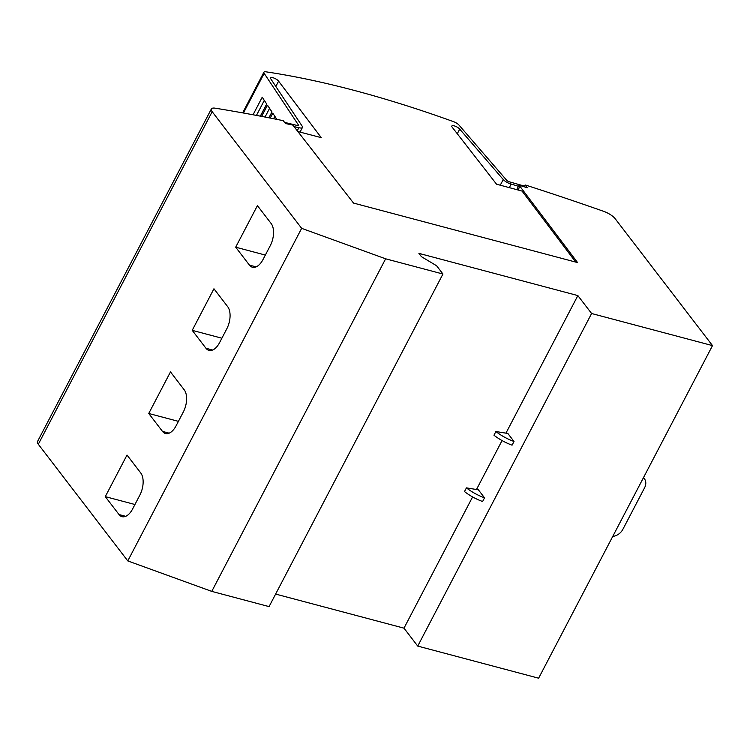 <?xml version="1.0" encoding="UTF-8"?>
<svg xmlns="http://www.w3.org/2000/svg" width="750" height="750" viewBox="0 0 750 750"><rect width="100%" height="100%" fill="white"/><g stroke="black" fill="none" stroke-linecap="round" stroke-linejoin="round"><path stroke-width="1.12" d="M509.306 187.631L511.181 184.05A6.609 2.137 -152.4 0 1 510.947 183.994A6.609 2.137 -152.4 0 1 503.25 179.522L459.703 129.113L457.284 133.753M575.719 262.087L522.066 191.081L496.537 184.191L452.259 127.294A4.678 1.519 -152.4 0 1 451.837 126.037A4.678 1.519 -152.4 0 1 454.191 125.859A4.678 1.519 -152.4 0 1 459.703 129.113M297.253 130.772L298.875 127.669A6.609 2.137 -152.4 0 0 299.109 127.734A6.609 2.137 -152.4 0 0 302.428 127.491A6.609 2.137 -152.4 0 0 302.128 126.103L270.844 78.956A4.678 1.519 -152.4 0 1 270.572 77.897A4.678 1.519 -152.4 0 1 272.925 77.719A4.678 1.519 -152.4 0 1 278.597 81.178L275.831 86.475M524.803 186.975L524.053 186L509.334 181.809A2.203 0.713 -152.4 0 1 509.25 181.791A2.203 0.713 -152.4 0 1 506.691 180.3L459.009 125.1A5.513 1.781 -152.4 0 0 453.581 121.678A550.931 178.434 -152.4 0 0 354.975 90.609A550.931 178.434 -152.4 0 0 265.781 71.803A5.513 1.781 -152.4 0 0 263.906 72.197A5.513 1.781 -152.4 0 0 264.169 73.35L298.425 124.987A2.203 0.713 -152.4 0 1 298.528 125.447A2.203 0.713 -152.4 0 1 297.413 125.531A2.203 0.713 -152.4 0 1 297.338 125.503L284.55 122.363M643.434 477.722A11.016 8.55 -37.5 0 1 644.363 478.706A11.016 8.55 -37.5 0 1 644.578 487.791L622.847 529.369A11.016 8.55 -37.5 0 1 612.731 536.447M466.434 487.875L464.494 491.569A23.259 7.537 27.6 0 0 482.606 501.525L484.538 497.831A23.259 7.537 -152.4 0 1 466.434 487.875L478.397 489.825L484.538 497.831M495.891 431.522L493.959 435.216A23.259 7.537 27.6 0 0 512.072 445.172L514.003 441.478A23.259 7.537 -152.4 0 1 495.891 431.522L507.863 433.472L514.003 441.478M472.603 496.922L403.988 628.162L417.731 646.087L538.631 678.197L712.5 345.609L591.6 313.509L417.731 646.087M591.6 313.509L577.856 295.584L505.941 433.153M502.059 440.569L476.475 489.516M127.012 455.053L140.756 472.978A16.528 8.944 104.9 0 1 139.856 495.103L132.609 508.969A16.528 8.944 104.9 0 1 122.025 516.666A16.528 8.944 104.9 0 1 119.025 514.547L105.281 496.631L127.012 455.053M134.944 504.506L105.281 496.631M170.484 371.916L184.228 389.831A16.528 8.944 104.9 0 1 183.328 411.966L176.081 425.822A16.528 8.944 104.9 0 1 165.497 433.519A16.528 8.944 104.9 0 1 162.497 431.409L148.744 413.484L170.484 371.916M178.416 421.359L148.744 413.484M213.947 288.769L227.691 306.684A16.528 8.944 104.9 0 1 226.791 328.819L219.553 342.675A16.528 8.944 104.9 0 1 208.959 350.372A16.528 8.944 104.9 0 1 205.959 348.263L192.216 330.338L213.947 288.769M221.878 338.212L192.216 330.338M257.419 205.622L271.163 223.537A16.528 8.944 104.9 0 1 270.262 245.672L263.016 259.528A16.528 8.944 104.9 0 1 252.431 267.234A16.528 8.944 104.9 0 1 249.431 265.116L235.688 247.191L257.419 205.622M265.35 255.075L235.688 247.191M577.856 295.584L418.903 253.369L421.434 256.678L436.603 265.753L442.941 274.022L385.631 258.806L301.65 228.338L212.175 111.684A11.016 3.572 -152.4 0 1 211.369 108.956A11.016 3.572 -152.4 0 1 215.297 108.197A1267.144 410.4 -152.4 0 1 282.206 120.459L283.322 120.759L285.441 123.516L292.856 125.1L353.522 203.072L577.566 262.575L519.084 185.194L516.75 189.647M298.875 127.669L294.037 126.638M253.041 114.778L262.209 97.247L266.747 104.081L260.428 116.166M261.647 116.4L267.497 105.216L271.997 111.994L268.95 117.816M270.234 118.069L272.784 113.194L276.9 119.391M274.856 116.306L273.591 118.734M269.578 108.356L265.031 117.056M264.3 100.397L256.453 115.416M297.834 131.522L321.262 137.644L278.597 81.178M511.181 184.05L518.484 186.337M211.369 108.956L37.5 441.544A11.016 3.572 27.6 0 0 38.306 444.262L127.781 560.916L211.762 591.384L269.072 606.609L442.941 274.022M301.65 228.338L127.781 560.916M385.631 258.806L211.762 591.384M275.625 594.075L403.988 628.162M524.372 186.412L525.112 184.978L526.238 185.278A1267.144 410.4 -152.4 0 1 603.75 211.369A11.016 3.572 -152.4 0 1 615.169 218.709L712.5 345.609M525.112 184.978L527.231 187.734L519.084 185.194M503.25 179.522L500.278 185.203M298.425 124.987L298.087 125.625M125.681 516.319L119.025 514.547M169.153 433.172L162.497 431.409M212.616 350.025L205.959 348.263M256.088 266.878L249.431 265.116M264.169 73.35L243.431 113.016M212.175 111.684L38.306 444.262M519.947 186.328L518.034 189.994M644.363 478.706L643.509 477.591M271.959 111.938L268.894 117.806M266.681 103.987L260.325 116.147M263.906 72.197L242.644 112.875M302.428 127.491L300.028 132.094"/></g></svg>
